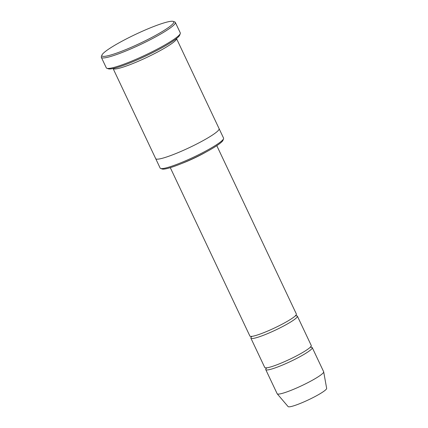 <?xml version="1.0" encoding="UTF-8"?>
<svg xmlns="http://www.w3.org/2000/svg" width="428" height="428" viewBox="0 0 428 428"><rect width="100%" height="100%" fill="white"/><g stroke="black" fill="none" stroke-linecap="round" stroke-linejoin="round"><path stroke-width="0.64" d="M297.385 316.164L311.263 345.524A25.717 3.231 154.7 0 1 296.411 355.952A25.717 3.231 154.7 0 1 264.761 367.508L250.883 338.147A25.717 3.231 -25.3 0 0 282.534 326.596A25.717 3.231 -25.3 0 0 297.385 316.164A25.717 3.231 -25.3 0 0 295.951 315.794M251.509 336.799A25.717 3.231 -25.3 0 0 250.883 338.147M219.12 128.716L223.566 138.121A35.069 4.408 154.7 0 1 223.55 138.747L222.988 140.272A33.898 4.264 154.7 0 1 194.178 158.012A33.898 4.264 154.7 0 1 162.185 169.017L160.65 168.477A35.069 4.408 154.7 0 1 160.158 168.097L155.712 158.692M113.083 68.517L155.696 158.66A35.069 4.408 -25.3 0 0 198.849 142.904A35.069 4.408 -25.3 0 0 219.109 128.684L176.496 38.541A35.069 4.408 -25.3 0 1 156.225 52.735A35.069 4.408 -25.3 0 1 113.088 68.517M223.55 138.747A35.069 4.408 154.7 0 1 203.311 152.341A35.069 4.408 154.7 0 1 160.65 168.477M150.816 37.953A39.745 4.997 -25.3 0 0 173.212 21.4A39.745 4.997 -25.3 0 0 135.703 34.304A39.745 4.997 -25.3 0 0 101.923 55.1A39.745 4.997 -25.3 0 0 150.816 37.953M216.798 145.675L296.395 314.072A25.717 3.231 154.7 0 1 281.538 324.499A25.717 3.231 154.7 0 1 249.893 336.05L170.291 167.658M266.377 368.257A25.717 3.231 -25.3 0 0 265.751 369.605A25.717 3.231 -25.3 0 0 297.401 358.049A25.717 3.231 -25.3 0 0 312.253 347.622A25.717 3.231 -25.3 0 0 310.819 347.247M265.751 369.605L277.151 393.717A25.717 3.231 -25.3 0 0 277.21 393.814A25.717 3.231 -25.3 0 0 308.802 382.167A25.717 3.231 -25.3 0 0 323.686 371.841A25.717 3.231 -25.3 0 0 323.654 371.734L312.253 347.622M277.21 393.814L288.103 406.6A21.33 2.68 -25.3 0 0 314.307 396.938A21.33 2.68 -25.3 0 0 326.655 388.378L323.686 371.841M175.325 22.384L180.284 32.87A40.917 5.147 154.7 0 1 180.263 33.598L179.701 35.128A39.745 4.997 154.7 0 1 145.921 55.924A39.745 4.997 154.7 0 1 108.412 68.828L106.877 68.287A40.917 5.147 154.7 0 1 106.299 67.838L101.345 57.357A40.917 5.147 -25.3 0 0 151.694 38.975A40.917 5.147 -25.3 0 0 175.325 22.384A40.917 5.147 -25.3 0 0 174.747 21.935L173.212 21.4M180.263 33.598A40.917 5.147 154.7 0 1 156.648 49.461A40.917 5.147 154.7 0 1 106.877 68.287M101.923 55.1L101.361 56.624A40.917 5.147 -25.3 0 0 101.345 57.357M206.312 151.881A25.717 3.231 154.7 0 1 181.739 163.496M266.002 367.732L266.366 368.492M311.006 347.392L310.648 346.627M251.134 336.28L251.498 337.039M296.139 315.939L295.78 315.174"/></g></svg>

